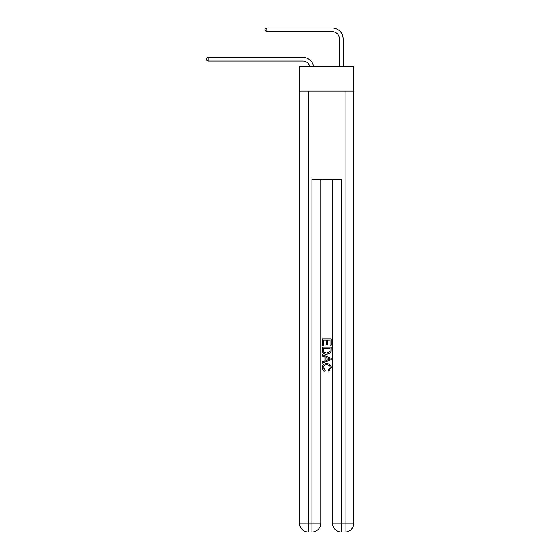 <?xml version="1.0" encoding="UTF-8"?>
<svg xmlns="http://www.w3.org/2000/svg" width="560" height="560" viewBox="0 0 560 560"><rect width="100%" height="100%" fill="white"/><g stroke="black" fill="none" stroke-linecap="round" stroke-linejoin="round"><path stroke-width="0.84" d="M353.85 91.119L353.85 66.136L299.474 66.136L299.474 91.119L353.85 91.119L353.85 523.18L345.03 523.18L345.03 91.119M309.764 66.136A7.35 7.35 -9.2 0 0 302.778 61.068L208.061 61.068L208.061 57.393L302.778 57.393A11.025 11.025 170.8 0 1 313.565 66.136M339.521 66.136L339.521 39.025A7.35 7.35 79.9 0 0 332.171 31.675L266.847 31.675L264.936 30.569L264.936 29.099L266.847 28L332.171 28A11.025 11.025 35.1 0 1 343.196 39.025L343.196 66.136M312.627 532L340.697 532M341.355 532L341.355 523.18L332.535 523.18A8.82 8.82 0 0 0 341.355 532L345.03 532L345.03 523.18L341.355 523.18L341.355 179.298L311.962 179.298L311.962 523.18L299.474 523.18L299.474 91.119M320.782 179.298L320.782 523.18A8.82 8.82 0 0 1 311.962 532L308.287 532A8.82 8.82 0 0 1 299.474 523.18M332.535 523.18L332.535 179.298M345.03 532A8.82 8.82 0 0 0 353.85 523.18M322.252 345.415L322.252 338.975L331.072 338.975L331.072 345.191L330.05 345.191L330.05 340.214L327.341 340.214L327.341 344.855L326.319 344.855L326.319 340.214L323.267 340.214L323.267 345.415L322.252 345.415M322.252 350.273L322.252 347.116L331.072 347.116L330.939 351.687L330.309 352.968L326.711 354.347C323.89 354.361 322.399 353.003 322.252 350.273M323.267 348.355L323.89 352.254L326.725 353.101L329.868 351.603L330.05 348.355L323.267 348.355M322.252 356.041L322.252 354.725L331.072 358.225L331.072 359.625L322.252 363.125L322.252 361.809L324.961 360.808L324.961 357.049L322.252 356.041M328.426 358.323L325.983 357.42L325.983 360.43L330.05 358.925L328.426 358.323M323.155 367.591L325.36 370.062L325.073 371.308C323.204 370.818 322.224 369.621 322.14 367.703C322.378 364.994 323.904 363.636 326.725 363.615C329.434 363.678 330.918 365.029 331.184 367.682L328.622 371.077L328.349 369.838L330.162 367.619C329.903 365.715 328.762 364.791 326.732 364.861C324.667 364.756 323.477 365.659 323.155 367.591M339.521 39.025A7.35 7.35 -144.9 0 0 332.171 31.675A7.35 7.35 -144.9 0 1 339.521 39.025A7.35 7.35 -144.9 0 0 332.171 31.675A7.35 7.35 -144.9 0 1 339.521 39.025A7.35 7.35 -144.9 0 0 332.171 31.675A7.35 7.35 -144.9 0 1 339.521 39.025A7.35 7.35 -144.9 0 0 332.171 31.675A7.35 7.35 -144.9 0 1 339.521 39.025A7.35 7.35 -144.9 0 0 332.171 31.675A7.35 7.35 -144.9 0 1 339.521 39.025A7.35 7.35 -144.9 0 0 332.171 31.675A7.35 7.35 -144.9 0 1 339.521 39.025A7.35 7.35 -144.9 0 0 332.171 31.675A7.35 7.35 -144.9 0 1 339.521 39.025A7.35 7.35 -144.9 0 0 332.171 31.675A7.35 7.35 -144.9 0 1 339.521 39.025A7.35 7.35 -144.9 0 0 332.171 31.675A7.35 7.35 -144.9 0 1 339.521 39.025M208.061 61.068L206.15 59.962L206.15 58.492L208.061 57.393M266.847 28L266.847 31.675M308.287 91.119L308.287 532M320.782 523.18L311.962 523.18L311.962 532"/></g></svg>
